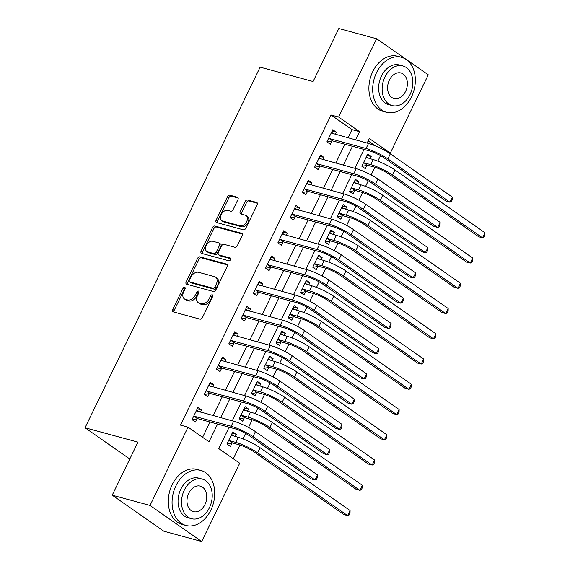 <?xml version="1.0" encoding="UTF-8"?>
<svg xmlns="http://www.w3.org/2000/svg" width="570" height="570" viewBox="0 0 570 570"><rect width="100%" height="100%" fill="white"/><g stroke="black" fill="none" stroke-linecap="round" stroke-linejoin="round"><path stroke-width="0.85" d="M184.68 287.33A1.568 1.04 -55.1 0 0 182.963 288.434L172.731 309.503A2.237 1.489 -55.1 0 0 172.938 311.74A2.237 1.489 -55.1 0 0 173.259 311.89L199.977 319.15A2.237 1.489 -55.1 0 0 202.428 317.576L212.66 296.5A1.568 1.04 -55.1 0 0 212.517 294.932A1.568 1.04 -55.1 0 0 212.289 294.833A1.568 1.04 -55.1 0 0 210.579 295.937L209.254 298.666A7.161 4.767 -55.1 0 1 201.424 303.717L199.194 303.112A7.161 4.767 -55.1 0 1 198.182 302.642A7.161 4.767 -55.1 0 1 197.526 295.481L198.852 292.752A1.568 1.04 -55.1 0 0 198.709 291.185A1.568 1.04 -55.1 0 0 198.481 291.078A1.568 1.04 -55.1 0 0 196.771 292.189L195.446 294.911A7.161 4.767 -55.1 0 1 187.615 299.97L185.385 299.364A7.161 4.767 -55.1 0 1 184.374 298.894A7.161 4.767 -55.1 0 1 183.718 291.726L185.043 288.997A1.568 1.04 -55.1 0 0 184.901 287.43A1.568 1.04 -55.1 0 0 184.68 287.33M185.221 288.463A1.568 1.04 -55.1 0 0 184.359 289.41L174.128 310.479A2.237 1.489 -55.1 0 0 173.9 312.068M212.831 295.965A1.568 1.04 -55.1 0 0 211.976 296.913L210.651 299.642L209.254 298.666M199.023 292.218A1.568 1.04 -55.1 0 0 198.168 293.158L196.842 295.887L195.446 294.911M237.939 199.614A2.237 1.489 -55.1 0 0 237.74 197.377A2.237 1.489 -55.1 0 0 237.419 197.227L229.924 195.189A2.237 1.489 -55.1 0 0 227.473 196.771L216.115 220.17A2.237 1.489 -55.1 0 0 216.315 222.407A2.237 1.489 -55.1 0 0 216.636 222.557L243.354 229.817A2.237 1.489 -55.1 0 0 245.805 228.235L257.17 204.837A2.237 1.489 -55.1 0 0 256.963 202.599A2.237 1.489 -55.1 0 0 256.642 202.45L247.587 199.992A2.237 1.489 -55.1 0 0 245.143 201.573L240.276 211.584A2.237 1.489 -55.1 0 0 240.483 213.821A2.237 1.489 -55.1 0 0 240.804 213.971L245.292 215.189A5.985 3.983 -55.1 0 1 246.14 215.588A5.985 3.983 -55.1 0 1 246.361 222.186A5.985 3.983 -55.1 0 1 240.141 225.798L222.549 221.018A5.985 3.983 -55.1 0 1 221.694 220.626A5.985 3.983 -55.1 0 1 221.481 214.028A5.985 3.983 -55.1 0 1 227.701 210.408L230.629 211.206A2.237 1.489 -55.1 0 0 233.08 209.625L237.939 199.614M229.147 427.215L218.766 448.604L239.706 463.218L201.695 541.5L163.882 531.226L112.219 495.18L137.969 442.149L85.03 427.764L260.141 67.146L313.08 81.531L338.829 28.5L376.642 38.774L428.298 74.82L390.286 153.102L369.346 138.496L367.123 143.063M112.219 495.18L150.031 505.455L188.043 427.172L208.99 441.786L217.59 424.073M347.999 137.869L352.011 129.618L331.063 115.005L180.483 425.113L188.043 427.172M331.063 115.005L338.63 117.057L376.642 38.774M199.977 256.863A2.237 1.489 -55.1 0 0 197.526 258.438L186.169 281.844A2.237 1.489 -55.1 0 0 186.369 284.081A2.237 1.489 -55.1 0 0 186.689 284.231L213.408 291.491A2.237 1.489 -55.1 0 0 215.859 289.909L227.223 266.511A2.237 1.489 -55.1 0 0 227.017 264.273A2.237 1.489 -55.1 0 0 226.696 264.124L199.977 256.863L201.374 257.832A2.237 1.489 -55.1 0 0 198.923 259.414L187.566 282.813A2.237 1.489 -55.1 0 0 187.331 284.401M201.139 251.007L212.503 227.608A2.237 1.489 -55.1 0 1 214.947 226.026L241.673 233.287A2.237 1.489 -55.1 0 1 241.994 233.436A2.237 1.489 -55.1 0 1 242.193 235.674L237.334 245.691A2.237 1.489 -55.1 0 1 234.883 247.266L224.046 244.323A2.237 1.489 -55.1 0 0 221.602 245.905L218.374 252.546A2.237 1.489 -55.1 0 0 218.574 254.783A2.237 1.489 -55.1 0 0 218.894 254.933L230.18 257.996A1.568 1.04 -55.1 0 1 230.401 258.103A1.568 1.04 -55.1 0 1 230.458 259.827A1.568 1.04 -55.1 0 1 228.827 260.775L201.659 253.393A2.237 1.489 -55.1 0 1 201.345 253.244A2.237 1.489 -55.1 0 1 201.139 251.007L202.535 251.983L213.9 228.577L212.503 227.608M202.592 437.318L210.024 422.021M213.116 415.651L222.286 396.763M225.378 390.4L234.548 371.512M237.64 365.149L246.81 346.261M249.902 339.891L259.072 321.003M262.164 314.64L271.334 295.752M274.427 289.389L283.596 270.501M286.689 264.138L295.858 245.243M298.951 238.88L308.128 219.992M311.213 213.629L320.39 194.74M323.475 188.378L332.652 169.489M335.737 163.12L344.914 144.231M200.319 412.174L201.395 409.951L197.904 407.522L192.019 419.641L195.51 422.078L197.113 418.779M212.582 386.923L213.657 384.7L210.166 382.263L204.281 394.39L207.772 396.82L209.375 393.528M224.844 361.672L225.919 359.449L222.428 357.012L216.543 369.132L220.034 371.569L221.637 368.277M237.106 336.414L238.182 334.198L234.69 331.761L228.805 343.881L232.296 346.318L233.899 343.019M249.368 311.163L250.444 308.94L246.953 306.503L241.067 318.63L244.559 321.06L246.162 317.768M261.63 285.912L262.706 283.689L259.215 281.252L253.329 293.372L256.821 295.809L258.424 292.517M273.892 260.654L274.968 258.438L271.477 256.001L265.591 268.121L269.083 270.558L270.686 267.259M286.154 235.403L287.23 233.18L283.739 230.743L277.854 242.87L281.345 245.307L282.948 242.008M298.416 210.152L299.492 207.929L296.008 205.492L290.116 217.612L293.607 220.048L295.21 216.757M310.679 184.894L311.754 182.678L308.27 180.241L302.378 192.361L305.869 194.797L307.472 191.499M322.941 159.643L324.017 157.42L320.532 154.99L314.64 167.11L318.131 169.547L319.734 166.248M335.203 134.392L336.279 132.169L332.794 129.732L326.902 141.852L330.393 144.288L331.996 140.997M233.315 458.75L239.97 445.035M242.948 438.914L245.613 433.421M248.513 427.457L252.232 419.784M255.21 413.663L257.875 408.17M260.775 402.206L264.494 394.533M267.472 388.412L270.137 382.919M273.037 376.948L276.756 369.274M279.735 363.154L282.399 357.661M285.299 351.697L289.019 344.024M291.997 337.903L294.661 332.41M297.561 326.446L301.288 318.772M304.259 312.652L306.924 307.159M309.823 301.188L313.55 293.514M316.521 287.394L319.186 281.901M322.086 275.937L325.812 268.263M328.783 262.143L331.448 256.65M334.348 250.686L338.074 243.012M341.045 236.892L343.71 231.399M346.61 225.428L350.336 217.754M353.307 211.634L355.972 206.148M358.872 200.177L362.598 192.503M365.57 186.383L368.234 180.889M371.134 174.926L374.861 167.252M377.832 161.132L380.496 155.638M375.203 145.799L368.177 140.897M235.225 436.534L236.301 434.311L232.809 431.875L226.924 443.994L230.415 446.431L232.018 443.132M247.487 411.276L248.563 409.053L245.071 406.624L239.186 418.743L242.678 421.18L244.281 417.881M259.749 386.025L260.825 383.802L257.334 381.366L251.448 393.492L254.94 395.922L256.543 392.63M272.011 360.774L273.087 358.551L269.596 356.115L263.711 368.234L267.202 370.671L268.805 367.379M284.273 335.516L285.349 333.3L281.858 330.864L275.973 342.983L279.464 345.42L281.067 342.121M296.535 310.265L297.611 308.042L294.12 305.606L288.235 317.732L291.726 320.162L293.329 316.87M308.798 285.014L309.873 282.791L306.382 280.355L300.497 292.474L303.988 294.911L305.591 291.619M321.06 259.756L322.136 257.54L318.651 255.104L312.759 267.223L316.25 269.66L317.853 266.361M333.322 234.505L334.398 232.282L330.913 229.845L325.021 241.972L328.512 244.409L330.115 241.11M345.584 209.254L346.66 207.031L343.176 204.594L337.283 216.714L340.774 219.151L342.378 215.859M357.846 183.996L358.922 181.78L355.438 179.343L349.545 191.463L353.037 193.9L354.64 190.601M370.108 158.745L371.191 156.522L367.7 154.092L361.815 166.212L365.299 168.649L366.902 165.35M85.03 427.764L129.789 458.993M201.695 541.5L150.031 505.455M388.505 152.618L390.286 153.102M364.031 149.425L354.861 168.321M351.768 174.684L342.599 193.572M339.506 199.935L330.336 218.823M327.244 225.186L318.074 244.074M314.982 250.444L305.812 269.332M302.72 275.695L293.55 294.583M290.458 300.946L281.288 319.834M278.196 326.204L269.026 345.092M265.934 351.455L256.764 370.343M253.671 376.706L244.502 395.594M241.409 401.964L232.239 420.852M355.566 139.921L359.57 131.67L338.63 117.057M220.676 417.71L229.853 398.822M232.938 392.452L242.115 373.564M245.207 367.201L254.377 348.313M257.469 341.95L266.639 323.062M269.731 316.699L278.901 297.804M281.993 291.441L291.163 272.553M294.255 266.19L303.425 247.302M306.517 240.939L315.687 222.051M318.78 215.681L327.95 196.792M331.042 190.43L340.212 171.541M343.304 165.179L352.474 146.291M352.011 129.618L359.57 131.67M236.301 434.311L232.175 433.186M248.563 409.053L244.437 407.935M260.825 383.802L256.7 382.684M273.087 358.551L268.962 357.426M285.349 333.3L281.224 332.175M297.611 308.042L293.486 306.924M309.873 282.791L305.748 281.666M322.136 257.54L318.01 256.415M334.398 232.282L330.272 231.163M346.66 207.031L342.534 205.912M358.922 181.78L354.796 180.654M371.191 156.522L367.059 155.403M201.395 409.951L197.27 408.832M213.657 384.7L209.532 383.582M225.919 359.449L221.794 358.323M238.182 334.198L234.056 333.072M250.444 308.94L246.318 307.821M262.706 283.689L258.581 282.563M274.968 258.438L270.843 257.312M287.23 233.18L283.105 232.061M299.492 207.929L295.367 206.81M311.754 182.678L307.629 181.552M324.017 157.42L319.891 156.301M336.279 132.169L332.153 131.05M184.374 298.894L185.77 299.863A7.161 4.767 -55.1 0 0 186.782 300.34L185.385 299.364M196.842 295.887A7.161 4.767 -55.1 0 1 189.012 300.939L186.782 300.34M198.182 302.642L199.571 303.618A7.161 4.767 -55.1 0 0 200.59 304.088L199.194 303.112M210.651 299.642A7.161 4.767 -55.1 0 1 202.82 304.693L200.59 304.088M227.451 264.922L201.374 257.832M189.304 280.226A1.568 1.04 -55.1 0 0 189.447 281.794A1.568 1.04 -55.1 0 0 189.667 281.894L213.123 288.27A1.568 1.04 -55.1 0 0 214.84 287.166L216.237 284.288A7.161 4.767 -55.1 0 0 215.581 277.12A7.161 4.767 -55.1 0 0 214.569 276.649L198.531 272.296A7.161 4.767 -55.1 0 0 190.701 277.348L189.304 280.226M190.672 282.592A1.568 1.04 -55.1 0 0 190.843 282.763A1.568 1.04 -55.1 0 0 191.064 282.87L189.667 281.894M215.581 277.12L216.978 278.096A7.161 4.767 -55.1 0 1 217.633 285.264L216.237 288.135A1.568 1.04 -55.1 0 1 214.519 289.246L191.064 282.87M242.421 234.085L216.344 227.003A2.237 1.489 -55.1 0 0 213.9 228.577M218.574 254.783L219.97 255.759A2.237 1.489 -55.1 0 0 220.291 255.909L230.736 258.744M212.802 241.267A5.985 3.983 -55.1 0 0 206.582 244.879A5.985 3.983 -55.1 0 0 206.796 251.484A5.985 3.983 -55.1 0 0 207.651 251.876L213.85 253.557A2.237 1.489 -55.1 0 0 216.294 251.983L219.521 245.335A2.237 1.489 -55.1 0 0 219.315 243.098A2.237 1.489 -55.1 0 0 219.001 242.948L212.802 241.267M206.796 251.484L208.192 252.453A5.985 3.983 -55.1 0 0 209.047 252.852L207.651 251.876M219.315 243.098L220.711 244.074A2.237 1.489 -55.1 0 1 220.918 246.311L217.69 252.952A2.237 1.489 -55.1 0 1 215.246 254.534L209.047 252.852M202.535 251.983A2.237 1.489 -55.1 0 0 202.307 253.565M221.694 220.626L223.091 221.602A5.985 3.983 -55.1 0 0 223.946 221.994L222.549 221.018M246.14 215.588L247.537 216.557A5.985 3.983 -55.1 0 1 247.758 223.162A5.985 3.983 -55.1 0 1 241.537 226.774L223.946 221.994M257.398 203.248L248.983 200.968A2.237 1.489 -55.1 0 0 246.539 202.542L241.673 212.56A2.237 1.489 -55.1 0 0 241.445 214.149M238.167 198.025L231.32 196.166A2.237 1.489 -55.1 0 0 228.869 197.74L217.512 221.146A2.237 1.489 -55.1 0 0 217.277 222.728M231.655 434.255L233.237 435.993M232.574 443.018L239.315 444.849A11.4 1.974 25.9 0 1 253.864 451.775L343.845 514.56L347.629 515.586L257.64 452.801A17.1 2.957 -154.1 0 0 235.83 442.413L229.09 440.582L232.574 443.018L227.166 444.165M350.08 510.542L350.03 513.014L349.047 515.031L347.629 515.586L350.08 510.542L260.098 447.749A17.1 2.957 -154.1 0 0 238.281 437.361L231.213 435.166M228.527 440.703L229.09 440.582M193.622 416.342L194.185 416.228L197.669 418.658L234.662 428.711A11.4 1.974 25.9 0 1 249.204 435.637L311.27 478.943L315.046 479.969L252.987 436.663A17.1 2.957 -154.1 0 0 231.171 426.274L194.185 416.228M317.504 474.917L317.447 477.389L316.464 479.413L315.046 479.969L317.504 474.917L255.438 431.618A17.1 2.957 -154.1 0 0 233.622 421.223L196.308 410.813M197.669 418.658L192.261 419.812M196.75 409.901L198.332 411.633M243.917 409.003L245.499 410.735M244.836 417.76L251.577 419.598A11.4 1.974 25.9 0 1 266.126 426.524L356.108 489.309L359.891 490.335L269.902 427.55A17.1 2.957 -154.1 0 0 248.093 417.162L241.352 415.33L244.836 417.76L239.429 418.914M362.342 485.284L362.292 487.756L361.309 489.78L359.891 490.335L362.342 485.284L272.36 422.498A17.1 2.957 -154.1 0 0 250.543 412.11L243.476 409.916M240.789 415.445L241.352 415.33M256.179 383.753L257.761 385.484M257.106 392.509L263.839 394.34A11.4 1.974 25.9 0 1 278.388 401.266L368.37 464.058L372.153 465.084L282.164 402.292A17.1 2.957 -154.1 0 0 260.355 391.904L253.614 390.072L257.106 392.509L251.691 393.656M374.604 460.033L374.554 462.505L373.571 464.529L372.153 465.084L374.604 460.033L284.622 397.247A17.1 2.957 -154.1 0 0 262.806 386.859L255.738 384.665M253.052 390.194L253.614 390.072M268.442 358.494L270.023 360.233M269.368 367.258L276.108 369.089A11.4 1.974 25.9 0 1 290.65 376.015L380.632 438.8L384.415 439.833L294.426 377.041A17.1 2.957 -154.1 0 0 272.617 366.653L265.877 364.821L269.368 367.258L263.953 368.405M386.866 434.782L386.816 437.254L385.833 439.271L384.415 439.833L386.866 434.782L296.885 371.989A17.1 2.957 -154.1 0 0 275.068 361.601L268 359.413M265.314 364.943L265.877 364.821M205.884 391.091L206.447 390.97L209.931 393.407L246.924 403.46A11.4 1.974 25.9 0 1 261.466 410.386L323.532 453.692L327.308 454.718L265.25 411.412A17.1 2.957 -154.1 0 0 243.433 401.024L206.447 390.97M329.766 449.666L329.709 452.138L328.726 454.162L327.308 454.718L329.766 449.666L267.701 406.36A17.1 2.957 -154.1 0 0 245.884 395.972L208.57 385.562M209.931 393.407L204.523 394.554M209.012 384.65L210.594 386.382M218.146 365.84L218.709 365.719L222.193 368.156L259.186 378.209A11.4 1.974 25.9 0 1 273.728 385.135L335.794 428.433L339.57 429.466L277.512 386.161A17.1 2.957 -154.1 0 0 255.695 375.772L218.709 365.719M342.029 424.415L341.971 426.887L340.988 428.904L339.57 429.466L342.029 424.415L279.963 381.109A17.1 2.957 -154.1 0 0 258.146 370.721L220.832 360.311M222.193 368.156L216.785 369.303M221.274 359.392L222.856 361.131M230.408 340.582L230.971 340.468L234.462 342.905L271.448 352.951A11.4 1.974 25.9 0 1 285.99 359.877L348.056 403.182L351.833 404.208L289.774 360.91A17.1 2.957 -154.1 0 0 267.957 350.514L230.971 340.468M354.291 399.157L354.234 401.636L353.25 403.653L351.833 404.208L354.291 399.157L292.225 355.858A17.1 2.957 -154.1 0 0 270.408 345.47L233.094 335.053M234.462 342.905L229.047 344.052M233.536 334.141L235.118 335.873M280.704 333.243L282.285 334.975M281.63 342.007L288.37 343.838A11.4 1.974 25.9 0 1 302.912 350.764L392.894 413.549L396.677 414.575L306.689 351.79A17.1 2.957 -154.1 0 0 284.879 341.402L278.139 339.57L281.63 342.007L276.215 343.154M399.128 409.524L399.078 411.996L398.095 414.02L396.677 414.575L399.128 409.524L309.147 346.738A17.1 2.957 -154.1 0 0 287.33 336.35L280.262 334.155M277.576 339.684L278.139 339.57M242.67 315.331L243.233 315.21L246.724 317.647L283.71 327.7A11.4 1.974 25.9 0 1 298.252 334.626L360.318 377.931L364.102 378.957L302.036 335.652A17.1 2.957 -154.1 0 0 280.219 325.263L243.233 315.21M366.553 373.906L366.496 376.378L365.512 378.402L364.102 378.957L366.553 373.906L304.487 330.6A17.1 2.957 -154.1 0 0 282.67 320.212L245.357 309.802M246.724 317.647L241.31 318.794M245.798 308.89L247.38 310.621M175.945 485.761A28.5 20.705 105.2 0 0 185.927 525.447A28.5 20.705 105.2 0 0 210.85 510.122A28.5 20.705 105.2 0 0 200.875 470.435A28.5 20.705 105.2 0 0 175.945 485.761M200.875 470.435L197.092 469.409A28.5 20.705 105.2 0 0 172.161 484.735A28.5 20.705 105.2 0 0 182.143 524.421L185.927 525.447M191.499 518.693L188.014 517.745A20.52 14.906 -74.8 0 1 180.833 489.174A20.52 14.906 -74.8 0 1 198.78 478.137L202.257 479.085A20.52 14.906 105.2 0 0 184.31 490.122A20.52 14.906 105.2 0 0 191.499 518.693A20.52 14.906 105.2 0 0 209.446 507.656A20.52 14.906 105.2 0 0 202.257 479.085M204.972 504.536A13.224 9.604 105.2 0 0 200.348 486.125A13.224 9.604 105.2 0 0 188.777 493.235A13.224 9.604 105.2 0 0 193.408 511.646A13.224 9.604 105.2 0 0 204.972 504.536M376.556 72.618A28.5 20.705 105.2 0 0 386.538 112.304A28.5 20.705 105.2 0 0 411.462 96.978A28.5 20.705 105.2 0 0 401.487 57.292A28.5 20.705 105.2 0 0 376.556 72.618M401.487 57.292L397.703 56.266A28.5 20.705 105.2 0 0 372.773 71.592A28.5 20.705 105.2 0 0 382.755 111.278L386.538 112.304M392.11 105.55L388.626 104.602A20.52 14.906 -74.8 0 1 381.444 76.031A20.52 14.906 -74.8 0 1 399.392 64.994L402.869 65.942A20.52 14.906 105.2 0 0 384.921 76.979A20.52 14.906 105.2 0 0 392.11 105.55A20.52 14.906 105.2 0 0 410.058 94.513A20.52 14.906 105.2 0 0 402.869 65.942M405.584 91.392A13.224 9.604 105.2 0 0 400.959 72.981A13.224 9.604 105.2 0 0 389.388 80.092A13.224 9.604 105.2 0 0 394.02 98.51A13.224 9.604 105.2 0 0 405.584 91.392M292.966 307.992L294.548 309.724M293.892 316.749L300.632 318.58A11.4 1.974 25.9 0 1 315.174 325.506L405.156 388.298L408.939 389.324L318.951 326.539A17.1 2.957 -154.1 0 0 297.141 316.143L290.401 314.312L293.892 316.749L288.477 317.896M411.39 384.273L411.341 386.745L410.357 388.769L408.939 389.324L411.39 384.273L321.409 321.487A17.1 2.957 -154.1 0 0 299.592 311.099L292.524 308.904M289.838 314.433L290.401 314.312M305.228 282.734L306.81 284.473M306.154 291.498L312.894 293.329A11.4 1.974 25.9 0 1 327.437 300.255L417.418 363.04L421.202 364.073L331.213 301.281A17.1 2.957 -154.1 0 0 309.403 290.892L302.663 289.061L306.154 291.498L300.739 292.645M423.653 359.022L423.603 361.494L422.619 363.51L421.202 364.073L423.653 359.022L333.671 296.229A17.1 2.957 -154.1 0 0 311.854 285.841L304.786 283.653M302.1 289.182L302.663 289.061M317.49 257.483L319.072 259.222M318.416 266.247L325.156 268.078A11.4 1.974 25.9 0 1 339.699 275.004L429.687 337.789L433.464 338.815L343.482 276.03A17.1 2.957 -154.1 0 0 321.665 265.641L314.925 263.81L318.416 266.247L313.001 267.394M435.915 333.764L435.865 336.243L434.882 338.259L433.464 338.815L435.915 333.764L345.933 270.978A17.1 2.957 -154.1 0 0 324.116 260.59L317.048 258.395M314.362 263.924L314.925 263.81M254.933 290.08L255.495 289.959L258.987 292.396L295.972 302.449A11.4 1.974 25.9 0 1 310.515 309.375L372.58 352.673L376.364 353.706L314.298 310.401A17.1 2.957 -154.1 0 0 292.481 300.012L255.495 289.959M378.815 348.655L378.758 351.127L377.775 353.144L376.364 353.706L378.815 348.655L316.749 305.349A17.1 2.957 -154.1 0 0 294.932 294.961L257.619 284.551M258.987 292.396L253.572 293.543M258.06 283.632L259.642 285.37M267.195 264.829L267.757 264.708L271.249 267.145L308.235 277.191A11.4 1.974 25.9 0 1 322.777 284.117L384.843 327.422L388.626 328.448L326.56 285.15A17.1 2.957 -154.1 0 0 304.743 274.754L267.757 264.708M391.077 323.397L391.02 325.876L390.037 327.892L388.626 328.448L391.077 323.397L329.011 280.098A17.1 2.957 -154.1 0 0 307.194 269.71L269.881 259.293M271.249 267.145L265.834 268.292M270.322 258.381L271.904 260.12M279.457 239.571L280.02 239.45L283.511 241.887L320.497 251.94A11.4 1.974 25.9 0 1 335.039 258.865L397.105 302.171L400.888 303.197L338.822 259.892A17.1 2.957 -154.1 0 0 317.006 249.503L280.02 239.45M403.339 298.146L403.282 300.618L402.299 302.642L400.888 303.197L403.339 298.146L341.273 254.84A17.1 2.957 -154.1 0 0 319.464 244.452L282.143 234.042M283.511 241.887L278.096 243.034M282.585 233.13L284.166 234.861M329.752 232.232L331.334 233.964M330.678 240.989L337.419 242.82A11.4 1.974 25.9 0 1 351.961 249.745L441.95 312.538L445.726 313.564L355.744 250.779A17.1 2.957 -154.1 0 0 333.927 240.383L327.187 238.552L330.678 240.989L325.263 242.136M448.177 308.512L448.127 310.985L447.144 313.008L445.726 313.564L448.177 308.512L358.195 245.727A17.1 2.957 -154.1 0 0 336.378 235.339L329.31 233.144M326.624 238.673L327.187 238.552M291.719 214.32L292.282 214.199L295.773 216.636L332.759 226.689A11.4 1.974 25.9 0 1 347.301 233.614L409.367 276.913L413.15 277.946L351.084 234.641A17.1 2.957 -154.1 0 0 329.268 224.252L292.282 214.199M415.601 272.895L415.544 275.367L414.561 277.391L413.15 277.946L415.601 272.895L353.535 229.589A17.1 2.957 -154.1 0 0 331.726 219.201L294.405 208.791M295.773 216.636L290.358 217.783M294.847 207.872L296.429 209.61M342.014 206.974L343.596 208.713M342.94 215.738L349.681 217.569A11.4 1.974 25.9 0 1 364.223 224.494L454.212 287.28L457.988 288.313L368.006 225.52A17.1 2.957 -154.1 0 0 346.19 215.132L339.449 213.301L342.94 215.738L337.533 216.885M460.439 283.262L460.389 285.734L459.406 287.75L457.988 288.313L460.439 283.262L370.457 220.469A17.1 2.957 -154.1 0 0 348.641 210.081L341.572 207.893M338.886 213.422L339.449 213.301M303.981 189.069L304.544 188.948L308.035 191.385L345.021 201.431A11.4 1.974 25.9 0 1 359.563 208.356L421.629 251.662L425.412 252.688L363.346 209.389A17.1 2.957 -154.1 0 0 341.53 199.001L304.544 188.948M427.863 247.644L427.806 250.116L426.823 252.132L425.412 252.688L427.863 247.644L365.798 204.338A17.1 2.957 -154.1 0 0 343.988 193.95L306.667 183.533M308.035 191.385L302.62 192.532M307.109 182.621L308.691 184.359M354.276 181.723L355.858 183.462M355.203 190.487L361.943 192.318A11.4 1.974 25.9 0 1 376.485 199.243L466.474 262.029L470.25 263.055L380.268 200.269A17.1 2.957 -154.1 0 0 358.452 189.881L351.711 188.05L355.203 190.487L349.795 191.634M472.701 258.003L472.651 260.483L471.668 262.499L470.25 263.055L472.701 258.003L382.719 195.218A17.1 2.957 -154.1 0 0 360.903 184.83L353.835 182.635M351.149 188.171L351.711 188.05M316.243 163.811L316.806 163.697L320.297 166.126L357.283 176.18A11.4 1.974 25.9 0 1 371.825 183.105L433.891 226.411L437.674 227.437L375.609 184.131A17.1 2.957 -154.1 0 0 353.792 173.743L316.806 163.697M440.126 222.386L440.069 224.858L439.085 226.881L437.674 227.437L440.126 222.386L378.06 179.08A17.1 2.957 -154.1 0 0 356.25 168.691L318.929 158.282M320.297 166.126L314.889 167.281M319.371 157.37L320.953 159.101M366.539 156.472L368.12 158.203M367.465 165.229L374.205 167.06A11.4 1.974 25.9 0 1 388.747 173.985L478.736 236.778L482.512 237.804L392.53 175.018A17.1 2.957 -154.1 0 0 370.714 164.63L363.974 162.799L367.465 165.229L362.057 166.383M484.97 232.752L484.913 235.225L483.93 237.248L482.512 237.804L484.97 232.752L394.982 169.967A17.1 2.957 -154.1 0 0 373.165 159.579L366.097 157.384M363.411 162.913L363.974 162.799M328.505 138.56L329.068 138.439L332.559 140.876L369.545 150.929A11.4 1.974 25.9 0 1 384.095 157.854L446.153 201.16L449.937 202.186L387.871 158.88A17.1 2.957 -154.1 0 0 366.054 148.492L329.068 138.439M452.388 197.135L452.331 199.607L451.347 201.63L449.937 202.186L452.388 197.135L390.322 153.829A17.1 2.957 -154.1 0 0 368.512 143.44L331.191 133.031M332.559 140.876L327.152 142.023M331.633 132.112L333.215 133.85M184.359 289.41L182.963 288.434M211.976 296.913L210.579 295.937M198.168 293.158L196.771 292.189M189.012 300.939L187.615 299.97M202.82 304.693L201.424 303.717M174.128 310.479L172.731 309.503M227.266 264.516L226.696 264.124M187.566 282.813L186.169 281.844M198.923 259.414L197.526 258.438M214.519 289.246L213.123 288.27M216.237 288.135L214.84 287.166M217.633 285.264L216.237 284.288M216.344 227.003L214.947 226.026M242.236 233.679L241.673 233.287M220.291 255.909L218.894 254.933M230.572 258.274L230.18 257.996M215.246 254.534L213.85 253.557M217.69 252.952L216.294 251.983M220.918 246.311L219.521 245.335M241.537 226.774L240.141 225.798M241.673 212.56L240.276 211.584M246.539 202.542L245.143 201.573M248.983 200.968L247.587 199.992M257.213 202.849L256.642 202.45M217.512 221.146L216.115 220.17M228.869 197.74L227.473 196.771M231.32 196.166L229.924 195.189M237.982 197.619L237.419 197.227M235.83 442.413L238.281 437.361M257.64 452.801L260.098 447.749M231.171 426.274L233.622 421.223M252.987 436.663L255.438 431.618M248.093 417.162L250.543 412.11M269.902 427.55L272.36 422.498M260.355 391.904L262.806 386.859M282.164 402.292L284.622 397.247M272.617 366.653L275.068 361.601M294.426 377.041L296.885 371.989M243.433 401.024L245.884 395.972M265.25 411.412L267.701 406.36M255.695 375.772L258.146 370.721M277.512 386.161L279.963 381.109M267.957 350.514L270.408 345.47M289.774 360.91L292.225 355.858M284.879 341.402L287.33 336.35M306.689 351.79L309.147 346.738M280.219 325.263L282.67 320.212M302.036 335.652L304.487 330.6M297.141 316.143L299.592 311.099M318.951 326.539L321.409 321.487M309.403 290.892L311.854 285.841M331.213 301.281L333.671 296.229M321.665 265.641L324.116 260.59M343.482 276.03L345.933 270.978M292.481 300.012L294.932 294.961M314.298 310.401L316.749 305.349M304.743 274.754L307.194 269.71M326.56 285.15L329.011 280.098M317.006 249.503L319.464 244.452M338.822 259.892L341.273 254.84M333.927 240.383L336.378 235.339M355.744 250.779L358.195 245.727M329.268 224.252L331.726 219.201M351.084 234.641L353.535 229.589M346.19 215.132L348.641 210.081M368.006 225.52L370.457 220.469M341.53 199.001L343.988 193.95M363.346 209.389L365.798 204.338M358.452 189.881L360.903 184.83M380.268 200.269L382.719 195.218M353.792 173.743L356.25 168.691M375.609 184.131L378.06 179.08M370.714 164.63L373.165 159.579M392.53 175.018L394.982 169.967M366.054 148.492L368.512 143.44M387.871 158.88L390.322 153.829M190.843 282.763L189.447 281.794"/></g></svg>
